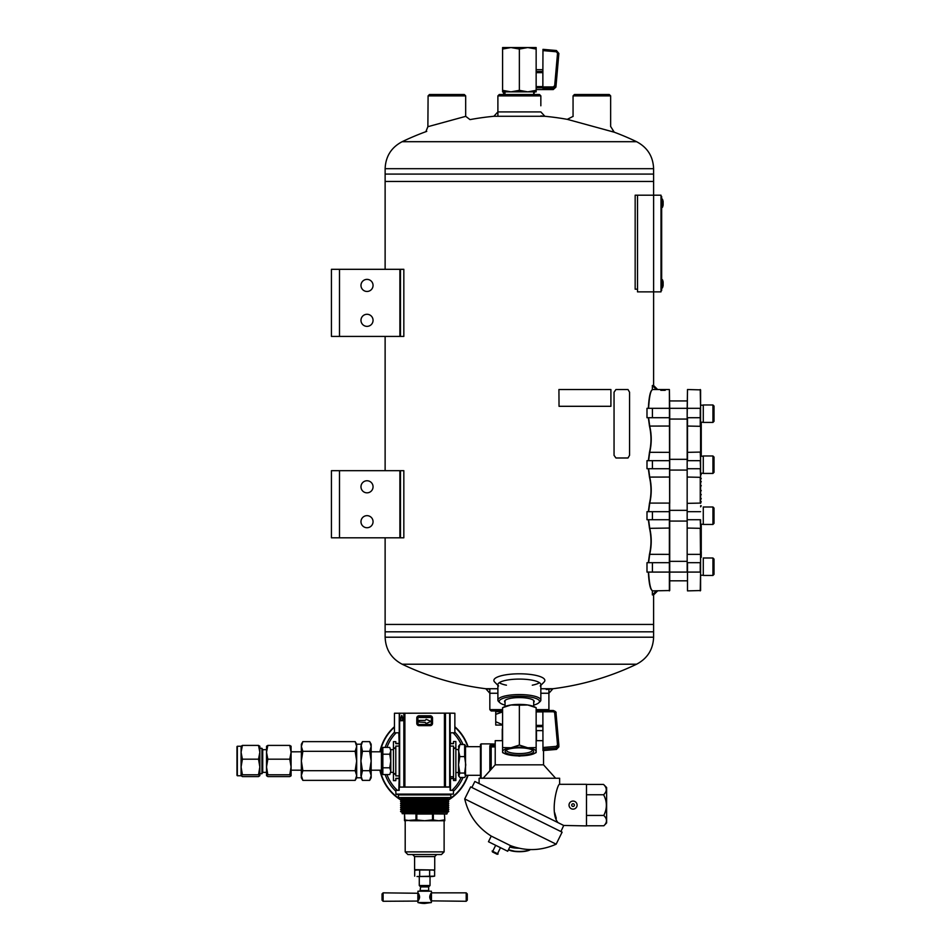 <?xml version="1.0" encoding="UTF-8"?>
<svg xmlns="http://www.w3.org/2000/svg" width="951" height="951" viewBox="0 0 951 951"><rect width="100%" height="100%" fill="white"/><g stroke="black" fill="none" stroke-linecap="round" stroke-linejoin="round"><path stroke-width="1.43" d="M653.61 168.696C653.111 156.428 647.441 147.429 636.588 141.699L402.142 141.699C391.301 147.429 385.63 156.428 385.131 168.696L653.61 168.696L653.61 174.081L385.131 174.081L385.131 181.463L653.61 181.463L385.119 181.463L385.131 269.311M385.131 181.463L385.131 268.717M385.131 336.428L385.131 470.686M385.131 537.802L385.131 624.438L653.61 624.438L385.119 624.438L385.131 631.821L519.365 631.821L385.131 631.821L385.131 637.206L653.61 637.206C653.111 649.474 647.441 658.472 636.588 664.214L402.142 664.214A271.558 271.558 0 0 0 489.836 689.202M339.495 269.311L331.435 269.311L331.435 336.428L399.895 336.428L399.895 269.311L339.495 269.311L339.495 336.428M399.895 269.311L403.83 269.311L403.83 336.428L399.895 336.428M360.976 285.419A6.039 6.039 0 0 0 370.034 290.649A6.039 6.039 0 0 0 370.034 280.188A6.039 6.039 0 0 0 360.976 285.419M360.976 320.321A6.039 6.039 0 0 0 370.034 325.551A6.039 6.039 0 0 0 370.034 315.09A6.039 6.039 0 0 0 360.976 320.321M339.495 470.686L331.435 470.686L331.435 537.802L399.895 537.802L399.895 470.686L339.495 470.686L339.495 537.802M399.895 470.686L403.83 470.686L403.83 537.802L399.895 537.802M360.976 486.793A6.039 6.039 0 0 0 370.034 492.024A6.039 6.039 0 0 0 370.034 481.563A6.039 6.039 0 0 0 360.976 486.793M360.976 521.695A6.039 6.039 0 0 0 370.034 526.925A6.039 6.039 0 0 0 370.034 516.464A6.039 6.039 0 0 0 360.976 521.695M497.896 95.873L499.239 94.529L539.502 94.529L540.846 95.873L497.896 95.873L497.896 115.939M502.592 710.968L491.18 710.968L489.836 709.624L502.592 709.624M548.905 689.487L548.905 709.624L536.15 709.624M540.846 693.255L548.905 693.255L552.923 688.738L540.846 688.738M497.896 688.738L485.818 688.738L489.836 693.255L497.896 693.255M610.768 126.661L614.263 132.213L567.283 119.351A271.558 271.558 0 0 0 540.846 115.939M493.866 116.284L544.875 116.284L540.846 111.909L497.896 111.909L493.866 116.284A271.558 271.558 0 0 0 470.008 119.612L465.728 116.343L427.879 126.697L428.093 95.873L465.681 95.873L465.681 116.355M532.298 685.184A21.481 5.563 180 0 0 539.479 682.687M499.251 682.687A21.481 5.563 180 0 0 506.443 685.184M540.846 685.338L544.091 682.022A25.499 6.598 180 0 0 519.365 673.807A25.499 6.598 180 0 0 494.651 682.022L497.896 685.338M540.192 686.004A21.481 5.563 180 0 0 540.846 684.637A21.481 5.563 180 0 0 519.365 679.085A21.481 5.563 180 0 0 497.896 684.637A21.481 5.563 180 0 0 498.55 686.004M533.689 702.385A14.8 3.828 180 0 0 533.594 700.364A14.8 3.828 180 0 0 519.365 697.594A14.8 3.828 180 0 0 505.147 700.364A14.8 3.828 180 0 0 505.052 702.385M533.689 705.083A20.137 5.207 180 0 0 538.765 702.813A20.137 5.207 180 0 0 519.365 696.203A20.137 5.207 180 0 0 499.964 702.813A20.137 5.207 180 0 0 505.052 705.083M538.765 702.813L540.061 701.612A21.481 5.563 180 0 0 540.846 700.126A21.481 5.563 180 0 0 519.365 694.563A21.481 5.563 180 0 0 497.896 700.126A21.481 5.563 180 0 0 498.681 701.612L499.964 702.813M400.466 537.802L400.466 470.686M385.131 168.696L385.131 174.081L653.61 174.081L653.61 195.205L661.004 195.205L661.004 291.862L653.622 291.862L653.622 195.205L635.161 195.205L635.161 289.175L637.515 289.175M400.466 336.428L400.466 269.311M652.362 594.91L652.362 590.88L656.345 590.88L652.362 594.91L653.61 594.91L653.61 631.821L519.365 631.821L653.61 631.821L653.61 637.206M662.134 199.009L661.67 207.199L662.134 199.009L662.431 207.33A10.14 10.14 0 0 0 663.132 205L663.132 201.529A10.14 10.14 0 0 0 662.431 199.211M465.681 95.873L464.338 94.529L429.436 94.529L428.093 95.873M662.015 288.07L662.431 279.749A10.14 10.14 0 0 1 663.132 282.067L663.144 282.221M646.989 408.324L646.989 417.715L652.422 417.715L652.422 408.324L646.989 408.324M646.989 511.686L646.989 519.733L652.422 519.733L652.422 511.686L646.989 511.686M646.989 562.695L646.989 572.086L652.422 572.086L652.422 562.695L646.989 562.695M656.345 389.53L657.628 389.53L653.61 385.5L652.362 385.5L652.362 389.53L656.345 389.53L652.362 385.5M646.989 460.676L646.989 468.724L652.422 468.724L652.422 460.676L646.989 460.676M573.061 95.873L610.649 95.873L609.306 94.529L574.404 94.529L573.061 95.873L573.061 116.486M637.515 195.205L637.515 291.862L653.622 291.862L653.61 386.76M648.606 519.733L649.747 528.328L669.718 528.055L669.373 389.53L653.884 389.53M669.718 528.055L669.718 590.535L652.564 590.88C650.555 589.775 649.236 583.51 648.606 572.086M700.59 503.364L700.59 389.874L687.502 389.53L687.169 417.715L687.169 408.324L669.718 408.324L669.373 389.53L657.628 389.53M652.422 408.324L669.718 408.324L669.718 417.715L652.422 417.715M669.718 503.364L669.718 417.715M651.91 590.44L652.564 590.88M652.291 590.607C650.27 589.549 648.962 583.379 648.344 572.086M648.344 408.324C648.962 397.019 650.282 390.849 652.291 389.803M648.344 460.676L649.474 452.307C651.471 443.582 651.471 434.845 649.474 426.084L648.344 417.715M648.344 511.686L649.474 503.317C651.471 494.591 651.471 485.854 649.474 477.093L648.344 468.724M648.344 562.695L649.474 554.326C651.471 545.601 651.471 536.863 649.474 528.102L648.344 519.733M669.373 590.88L669.373 503.091L649.747 503.091L648.606 511.686M649.474 528.102L649.747 528.328C651.732 536.923 651.732 545.517 649.747 554.1L648.606 562.695M648.606 468.724L649.747 477.319C651.732 485.913 651.732 494.508 649.747 503.091L649.474 503.317M648.606 417.715L649.747 426.31C651.732 434.904 651.732 443.499 649.747 452.082L648.606 460.676M660.79 390.314L665.213 390.314L660.79 390.314M648.606 408.324C649.236 396.852 650.555 390.588 652.564 389.53L652.113 389.767M700.59 519.733L700.59 590.535L687.502 590.88L687.502 572.086L700.245 572.086L700.245 562.695L687.502 562.695L687.502 590.88M687.169 417.715L687.169 572.086L652.422 572.086M687.502 389.53L687.169 408.324L700.245 408.324L700.245 426.31L687.169 426.036M687.169 460.676L687.169 562.695M700.59 468.724L700.245 460.676L687.502 460.676L687.502 417.715L700.59 417.715M701.256 456.183L701.256 454.495L700.59 454.495M700.59 453.425L701.256 453.425L701.256 450.477L700.59 450.477M701.256 450.477L701.256 446.447L700.59 446.447M701.256 446.447L701.256 442.417L700.59 442.417M701.256 442.417L701.256 438.387L700.59 438.387M700.59 437.317L701.256 437.317L701.256 434.369L700.59 434.369M700.59 433.287L701.256 433.287L701.256 430.339L700.59 430.339M701.256 430.339L701.256 428.877L700.59 428.877M701.256 551.188L700.59 550.07M701.256 524.239L701.256 525.915L700.59 525.915M700.59 526.985L701.256 526.985L701.256 529.945L700.59 529.945M700.59 531.015L701.256 531.015L701.256 533.963L700.59 533.963M701.256 533.963L701.256 537.993L700.59 537.993M701.256 537.993L701.256 542.022L700.59 542.022M700.59 543.092L701.256 543.092L701.256 546.052L700.59 546.052M700.59 547.122L701.256 547.122L701.256 550.07M700.59 562.695L700.245 528.328L687.169 528.055M687.169 503.364L700.245 503.091L700.245 477.319L687.169 477.045M700.59 452.355L700.59 426.036M700.245 389.53L700.59 408.324M700.59 572.086L700.245 590.88M687.169 452.355L700.245 452.082L700.59 460.676M687.169 468.724L700.245 468.724L700.59 477.045M687.169 519.733L700.245 519.733L700.59 528.055M700.59 555.931L701.256 555.931L701.256 557.322L700.59 557.322M701.256 555.943L701.256 551.865L700.59 551.877M701.256 555.848L700.59 555.848M701.256 553.969L700.59 553.969M701.256 551.96L700.59 551.96M700.59 428.449L701.256 428.449L701.256 427.058L700.59 427.058M701.256 427.7L700.59 427.7M701.256 426.428L701.256 423.076L700.59 423.076M701.256 429.258L700.59 429.258M701.256 531.015L701.256 529.945M701.256 526.985L701.256 525.915M701.256 535.044L700.59 535.044M701.256 539.062L700.59 539.062M701.256 547.122L701.256 546.052M701.256 543.092L701.256 542.022M700.59 490.74L701.256 490.74L700.59 489.67M700.59 494.77L701.256 494.77L700.59 493.7M700.59 498.8L701.256 498.8L700.59 497.718M700.59 505.777L701.256 505.777L700.59 506.847M700.59 501.748L701.256 501.748L700.59 502.829M700.59 485.64L701.256 485.64L700.59 486.71M700.59 481.61L701.256 481.61L700.59 482.692M700.59 474.632L701.256 474.632L700.59 473.562M700.59 478.662L701.256 478.662L700.59 477.592M701.256 449.395L700.59 449.395M701.256 445.365L700.59 445.365M701.256 441.347L700.59 441.347M701.256 433.287L701.256 434.369M701.256 437.317L701.256 438.387M701.256 453.425L701.256 454.495M703.276 405.174L700.59 405.233M700.59 405.174L702.896 405.174M703.276 422.422L703.276 404.971L712.941 404.971L712.941 422.422L703.276 422.422M712.941 422.422L714.011 421.341L714.011 406.041L712.941 404.971M703.276 456.183L700.59 456.242M700.994 456.183L702.896 456.183M687.169 459.333L669.718 459.333M703.276 473.432L703.276 455.981L712.941 455.981L712.941 473.432L703.276 473.432M712.941 473.432L714.011 472.35L714.011 457.051L712.941 455.981M687.169 510.342L669.718 510.342M703.276 524.441L703.276 506.99L712.941 506.99L712.941 524.441L703.276 524.441M712.941 524.441L714.011 523.359L714.011 508.06L712.941 506.99M687.169 561.352L669.718 561.352M703.276 575.45L703.276 557.999L712.941 557.999L712.941 575.45L703.276 575.45M712.941 575.45L714.011 574.368L714.011 559.069L712.941 557.999M662.015 207.532L662.431 207.33A10.14 10.14 0 0 0 663.132 205L662.799 201.921M661.67 290.519L661.004 290.519L661.67 290.519L661.67 196.548L661.004 196.548M661.67 286.489L661.004 286.489L661.004 200.578L661.67 200.578M603.861 825.777C607.38 822.353 607.344 818.906 603.778 815.435C607.285 808.516 607.225 801.634 603.612 794.763C607.166 791.351 607.142 787.903 603.54 784.432L606.619 787.523L606.619 822.924L603.861 825.777L586.482 825.777M603.778 815.435L586.482 815.435M603.612 794.763L586.482 794.763M603.54 784.432L586.482 784.432M502.592 725.066L495.744 725.066L495.744 714.332L502.592 711.954M502.592 711.645L495.744 711.645L495.744 714.332M495.744 721.714L502.592 724.686M479.102 783.576L479.102 778.251L559.64 778.251L559.64 784.302L586.482 784.302L586.482 825.908L563.717 825.456L560.9 831.554M558.059 822.663C549.488 813.117 557.524 783.077 559.64 784.302C557.548 783.03 549.476 813.117 558.059 822.663M554.659 812.606L556.287 818.3M536.15 740.674L542.973 740.674M543.532 750.529L543.532 764.83L495.209 764.83L495.209 740.674L502.592 740.674M471.874 787.487L474.858 781.472L563.717 825.456M464.718 798.923L556.157 844.179L562.112 832.149L470.674 786.893L464.718 798.923C468.51 814.924 477.354 827.311 491.251 836.095L488.469 841.73L507.715 851.264L510.509 845.629L491.251 836.095M495.685 845.308L492.713 851.323L497.516 853.701L500.499 847.686M492.404 851.918L497.218 854.307L492.107 851.026L498.122 853.998L497.218 854.307M569.031 805.105A4.03 4.03 0 0 1 573.061 801.075A4.03 4.03 0 0 1 577.091 805.105A4.03 4.03 0 0 1 573.061 809.135A4.03 4.03 0 0 1 569.031 805.105M520.625 755.867A3.352 3.352 0 0 1 518.117 755.867M536.15 710.492L553.28 710.492L556.038 713.25L558.879 745.299L556.43 747.914L556.418 749.459L558.879 746.844L556.43 749.412L542.973 750.577L542.866 711.895L536.15 711.895M542.866 728.87L542.973 731.676M556.002 712.977L554.695 713.095L553.339 710.718L542.866 710.718L542.866 711.895M536.15 708.745L536.15 707.687L527.757 704.988A16.785 4.339 180 0 1 534.236 706.724L536.15 707.675L536.15 747.581L527.757 747.771L519.365 745.073L510.984 747.771L502.592 747.581L502.592 751.528A16.785 4.339 -0 0 1 510.984 747.771A16.785 4.339 -0 0 1 527.757 747.771A16.785 4.339 -0 0 1 536.15 751.528L536.15 752.598L536.15 751.528A16.785 4.339 -0 0 1 534.236 753.549A16.785 4.339 -0 0 1 527.757 755.296A16.785 4.339 -0 0 1 510.984 755.296A16.785 4.339 -0 0 1 504.505 753.549A16.785 4.339 -0 0 1 502.592 751.528M519.365 705.178L510.984 704.988A16.785 4.339 180 0 1 527.757 704.988L519.365 705.178L519.365 745.073M536.15 747.581L536.15 751.528M502.592 708.745L502.592 707.687L504.505 706.724A16.785 4.339 180 0 1 510.984 704.988L502.592 707.687L502.592 747.581M533.642 751.528A14.277 3.697 -0 0 1 517.439 755.189A14.277 3.697 -0 0 1 505.623 750.541A14.277 3.697 -0 0 1 519.365 747.843A14.277 3.697 -0 0 1 533.119 750.541A14.277 3.697 -0 0 1 533.642 751.528M505.052 700.459L505.052 706.486M532.251 749.947A12.934 3.34 -0 0 1 532.298 750.232A12.934 3.34 -0 0 1 519.365 753.584A12.934 3.34 -0 0 1 506.443 750.232A12.934 3.34 -0 0 1 506.491 749.947M556.038 713.238L558.879 746.844M558.867 745.073L557.536 744.93L556.311 746.357L542.973 747.51M536.352 740.674L536.126 738.57M502.615 738.57L502.592 739.605M495.209 745.132L489.836 745.715A0.666 0.594 0 0 1 490.514 746.321L490.514 770.048M490.145 743.991A0.666 0.666 180 0 0 489.836 743.908L495.209 744.051L490.074 743.955L490.514 744.585L489.836 743.884L481.111 743.884L481.111 778.12L480.445 777.442L480.445 744.55L481.111 743.884M490.514 746.321A0.666 0.594 180 0 0 491.18 746.915L490.514 746.321L491.18 745.132M464.635 756.592L465.776 764.818L464.635 773.044L465.514 776.278L465.514 745.715L464.635 744.538L464.635 756.592L459.832 756.592L458.513 764.818L458.81 745.727M465.514 776.278L464.635 777.454L459.832 777.454L458.513 775.255L458.513 764.818L459.832 773.044L458.81 776.278L458.513 775.255M458.513 746.749L459.832 744.538L458.513 750.565L459.832 756.592M464.635 773.044L459.832 773.044M464.635 744.538L459.832 744.538M450.12 732.805L454.863 732.805L454.863 713.238L450.096 713.143L450.156 787.048L449.871 713.143L394.451 713.238L394.451 732.805L399.194 732.805M399.194 743.599L398.814 732.805M398.814 790.329L399.182 778.405M450.833 794.893L450.833 797.58L398.481 797.58L398.481 794.893L450.833 794.893L398.814 794.489M398.992 794.228L450.322 794.228M399.158 784.42L398.992 790.329M450.12 743.599L453.52 743.42M450.501 790.329L450.501 778.584L453.52 778.584M450.12 743.682L453.52 743.682L453.52 741.53L455.862 741.53L455.862 780.533L453.52 780.533L453.52 778.917L455.862 778.917M450.12 746.095L453.52 746.095L453.52 778.917M418.951 716.923A0.666 0.666 0 0 0 419.617 717.506L429.697 717.506A0.666 0.666 0 0 0 430.363 716.923M450.156 784.468L450.322 790.329M450.501 743.42L450.501 732.805M453.627 713.25L454.53 713.238M449.989 713.309C456.468 713.214 456.468 713.214 449.989 713.309M399.325 713.309C392.846 713.214 392.846 713.214 399.325 713.309M418.915 721.999L419.32 720.394L425.216 720.394L426.191 719.301L430.149 721.036L430.149 721.773L426.191 723.497L425.216 722.403L418.915 721.999M453.52 741.53L455.862 741.53M398.814 743.42L395.794 743.42M399.194 743.682L395.794 743.682L395.794 741.661L393.452 741.661L393.452 780.664L395.794 780.664L393.452 780.474M399.194 746.095L395.794 746.095L395.794 775.897L399.182 775.897M399.182 778.322L395.794 778.322L395.794 780.474M398.814 778.584L395.794 778.584M395.794 741.661L393.452 741.661M397.352 790.329L395.794 790.4L395.925 794.097L453.389 794.097L453.52 790.4L450.132 790.329L450.12 787.107L399.194 787.107L399.194 790.329L397.352 790.329A40.061 40.061 0 0 1 386.962 774.578M444.474 794.489L396.246 794.418L444.474 794.489M419.962 717.149L430.197 716.911A1.165 1.165 0 0 1 431.374 718.088L431.374 723.319A1.165 1.165 0 0 1 430.197 724.484L419.118 724.484A1.165 1.165 0 0 1 417.941 723.319L417.941 718.088A1.165 1.165 0 0 1 419.118 716.911L419.962 717.506M449.871 786.952L399.158 787.048L399.265 713.143M419.118 725.649A2.33 2.33 0 0 1 416.788 723.319L416.788 718.088A2.33 2.33 0 0 1 419.118 715.758L430.197 715.758A2.33 2.33 0 0 1 432.527 718.088L432.527 723.319A2.33 2.33 0 0 1 430.197 725.649L419.118 725.649L419.118 724.484M403.664 720.644L399.8 720.775L401.786 715.39L403.664 720.644L400.537 719.859L399.8 720.775M450.192 784.551L450.203 790.329M399.111 790.329L399.123 784.551M400.537 719.859L401.786 715.39M401.726 716.495L402.903 719.859M466.204 892.846L467.274 893.928L467.274 900.193L466.204 901.275L466.204 892.846L431.469 892.846L431.374 891.194L417.941 891.194L417.965 892.763M431.374 902.547L417.941 902.547A25.511 25.511 0 0 0 424.657 903.45L431.374 902.547L431.35 901.358M419.403 895.699L417.846 895.866L419.403 895.699M383.11 892.846L382.04 893.928L382.04 900.193L383.11 901.275L383.11 892.846L418.19 893.262M418.464 893.512L417.846 893.714L418.464 893.512M418.618 893.797L417.846 893.999L418.618 893.797M418.797 894.118L417.846 894.32L418.797 894.118M418.963 894.475L417.846 894.677L418.963 894.475M419.129 894.867L417.846 895.046L419.129 894.867M419.129 895.248L417.846 895.248L419.058 895.046M419.272 895.271L417.846 895.271M419.343 896.08L417.846 896.151L419.296 895.866M419.498 896.151L417.846 896.151M419.403 896.52L417.846 896.603L419.367 896.294M419.557 896.603L417.846 896.603M419.427 896.959L417.846 897.055L419.415 896.722M419.581 897.055L417.846 897.055M419.415 897.399L417.846 897.399L419.427 897.162M419.557 897.518L417.846 897.518M419.367 897.827L417.846 897.827L419.403 897.601M419.498 897.97L417.846 897.97M417.846 898.422L419.343 898.041M419.272 898.85L417.846 898.873L419.248 898.457M419.058 899.075L417.846 899.075L419.129 898.873M418.904 899.444L417.846 899.646L418.904 899.444M418.761 899.801L417.846 900.003L418.761 899.801M418.606 900.122L417.846 900.324L418.606 900.122M418.452 900.407L417.846 900.609L418.452 900.407M417.965 901.358L417.941 902.547M430.018 898.255L431.469 898.422M431.124 900.859L466.204 901.275M430.862 900.407L431.469 900.609L430.862 900.407M430.708 900.122L431.469 900.324L430.708 900.122M430.553 899.801L431.469 900.003L430.553 899.801M430.411 899.444L431.469 899.444L430.327 899.254M430.256 899.075L431.469 898.671L430.185 898.873M429.816 897.97L431.469 898.041L429.816 897.97L430.185 894.867L431.469 895.046L430.256 895.046M430.411 894.677L431.469 894.475L430.411 894.677M430.518 894.118L431.469 894.32L430.518 894.118M430.696 893.797L431.469 893.999L430.696 893.797M430.851 893.512L431.469 893.714L430.851 893.512M430.125 895.45L431.469 895.45L430.185 895.248M430.018 895.866L431.469 895.866L430.066 895.664M429.947 896.294L431.469 896.294L429.971 896.08M429.9 896.722L431.469 896.722L429.911 896.52M429.888 897.162L431.469 897.162L429.888 896.959M429.911 897.601L431.469 897.399L429.9 897.399M431.469 897.97L429.947 897.827M424.312 869.999L417.358 869.999M431.956 869.999L425.002 869.999M417.014 876.513L434.619 876.156L434.619 870.355L432.301 869.999M417.014 869.999L414.695 870.355L417.014 869.999M404.52 819.881L404.52 820.737L415.967 819.881L424.657 820.737L410.416 820.737L404.52 819.881L404.52 814.02L404.864 819.881M424.657 820.737L432.503 819.881L438.898 820.737L424.657 820.737M438.898 820.737L444.45 819.881L438.898 820.737L444.795 820.737L444.45 814.02L444.795 819.881M415.967 814.02L415.967 819.881M432.503 819.881L432.503 814.02L416.811 814.02L416.811 819.881M433.347 814.02L433.347 819.881M434.393 869.999L414.588 869.666L434.393 869.999M414.588 856.578L434.726 856.578L436.735 854.557L412.579 854.557L414.588 856.578L414.588 869.666M441.442 854.557L407.872 854.557L405.197 851.882L444.117 851.882L441.442 854.557M446.804 814.02L402.178 813.687L446.804 814.02M447.136 813.687L447.136 812.475L402.178 812.475L402.178 813.687M447.136 812.475L448.717 811.56L400.597 811.56L402.178 812.475M447.6 810.656L401.714 810.193L447.6 810.193L448.717 811.298L400.597 811.56M447.6 810.193L448.717 809.551L400.597 809.551L401.714 810.193M447.6 808.647L401.714 808.184L447.6 808.184L448.717 809.289L400.597 809.551M447.6 808.184L448.717 807.53L400.597 807.53L401.714 808.184M447.6 806.626L401.714 806.163L447.6 806.163L448.717 807.268L400.597 807.53M447.6 806.163L448.717 805.521L400.597 805.521L401.714 806.163M447.6 804.617L401.714 804.154L447.6 804.154L448.717 805.259L400.597 805.521M447.6 804.154L448.717 803.512L400.597 803.512L401.714 804.154M447.6 802.608L401.714 802.133L447.6 802.133L448.717 803.25L400.597 803.512M447.6 802.133L448.717 801.491L400.597 801.491L401.714 802.133M447.6 800.587L401.714 800.124L447.6 800.124L448.717 801.229L400.597 801.491M447.6 800.124L448.717 799.482L400.597 799.482L401.714 800.124M447.136 798.305L402.178 798.246L447.136 798.246L448.717 799.22L400.597 799.482M450.833 797.58L398.481 797.58M419.676 876.156L419.676 870.355M414.695 876.156L414.695 870.355L416.027 869.999M429.638 876.156L429.638 870.355M434.619 876.156L432.301 876.513L434.619 876.156M420.651 890.528L428.663 890.528L428.663 886.903L420.651 886.903L419.973 891.194M428.663 886.903L430.03 885.536L419.284 885.536L420.651 886.903M424.312 876.513L417.358 876.513M431.956 876.513L425.002 876.513M419.189 898.671L417.846 898.873M419.248 895.664L417.846 895.699M417.846 901.072L383.11 901.275M431.469 895.271L430.042 895.271M431.469 895.699L429.911 895.699M431.469 896.151L429.816 896.151M431.469 896.603L429.757 896.603M431.469 897.055L429.733 897.055M431.469 897.518L429.757 897.518M431.469 898.85L430.042 898.85M454.863 732.151A41.773 41.773 0 0 1 463.042 744.538M463.042 777.454A41.773 41.773 0 0 1 453.496 791.22M395.818 791.22A41.773 41.773 0 0 1 385.155 774.578M385.155 747.415A41.773 41.773 0 0 1 394.451 732.151M448.717 799.434A45.351 45.351 0 0 0 467.69 775.315M467.69 746.678A45.351 45.351 0 0 0 454.863 727.17M394.451 727.17A45.351 45.351 0 0 0 380.245 751.813M380.245 770.191A45.351 45.351 0 0 0 400.597 799.434M447.541 800.54A45.684 45.684 0 0 0 468.047 775.315M468.047 746.678A45.684 45.684 0 0 0 454.863 726.719M394.451 726.719A45.684 45.684 0 0 0 379.901 751.813M379.901 770.191A45.684 45.684 0 0 0 401.774 800.54M510.093 846.449A11.15 2.889 0 0 0 516.726 847.65M382.849 747.415L382.849 774.578L381.422 772.117L381.422 749.875L382.849 747.415L389.755 747.415L390.802 750.815L389.755 754.202L390.802 761.002L389.755 767.79L390.802 771.19L389.755 774.578L390.802 771.19L390.802 749.602L393.452 749.65M382.849 754.202L389.755 754.202M382.849 767.79L389.755 767.79M382.849 774.578L389.755 774.578L390.802 771.19L390.802 772.39L393.452 772.355M390.802 750.815L389.755 747.415M615.939 457.99L614.025 455.303L615.939 457.99L628.005 457.99L629.562 455.303L629.562 392.216L628.005 389.53L615.939 389.53L614.049 392.216L615.939 389.53M614.049 455.303L614.049 392.216L614.049 455.303M291.03 775.85L289.77 776.587L267.837 776.587L266.518 775.683L267.837 774.78L289.77 774.78L291.089 766.981L289.77 759.183L267.837 759.183L266.518 766.981L267.837 774.78M289.77 759.183L291.089 752.3L291.089 775.683L289.77 774.78M291.042 746.155L291.089 752.3L289.77 745.406L267.837 745.406L266.518 752.3L267.837 759.183M291.089 746.321L289.77 745.406M266.518 746.321L267.837 745.406M262.714 749.709L266.518 749.638L266.518 775.683M266.565 746.155L266.518 752.3M259.837 746.321L258.517 745.406L259.837 752.3L258.517 759.183L259.837 766.981L258.517 774.78L242.398 774.78L241.079 766.981L241.079 775.683L242.398 774.78M258.517 759.183L242.398 759.183L241.079 766.981L241.079 752.3L242.398 759.183M241.079 775.683L242.398 776.587L258.517 776.587L259.837 775.683L258.517 774.78M241.079 746.321L242.398 745.406L241.079 752.3L241.126 746.155M258.517 745.406L242.398 745.406M259.837 748.282L259.837 773.722L261.929 773.722L261.929 748.282L259.837 748.282M259.789 746.155L259.837 752.3M259.837 766.981L259.837 775.683M236.989 775.338L236.989 746.571L236.989 775.338M261.929 748.282L262.714 749.638L262.714 772.355L266.518 772.355M505.052 93.971L503.436 93.127L503.436 91.843M504.755 91.843L503.436 93.127M533.689 93.899L534.712 91.843M505.052 93.78A14.859 3.852 -0 0 1 504.922 91.843M533.82 91.843A14.859 3.852 -0 0 1 533.689 93.78M355.163 770.69L302.858 770.69L301.36 775.529L301.36 777.775L302.858 780.379L301.36 775.529L302.858 780.379L355.163 780.379L356.673 775.529L355.163 770.69L356.673 761.002L355.163 751.314L356.673 746.464L355.163 741.625L356.673 746.464L356.673 744.217L355.163 741.625L302.858 741.625L301.36 746.464L302.858 751.314L355.163 751.314M360.928 775.529L360.928 761.002L362.426 770.69L360.928 777.775L362.426 780.379L360.928 775.529L362.426 780.379L369.654 780.379L371.163 775.529L369.654 780.379L371.163 777.775L371.163 761.002L369.654 751.314L362.426 751.314L360.928 744.217L356.673 744.217M360.928 744.217L362.426 741.625L369.654 741.625L371.163 746.464L369.654 751.314M362.426 741.625L360.928 746.464L360.928 761.002L362.426 751.314M302.858 770.69L301.36 761.002L302.858 751.314M362.426 770.69L369.654 770.69L371.163 761.002L371.163 744.217L369.654 741.625M369.654 770.69L371.163 775.529M301.36 775.529L301.36 744.217L302.858 741.625M360.928 777.775L356.673 777.775L356.673 746.464M559.033 389.53L610.911 389.53L610.911 406.303L559.033 406.303L558.926 389.53L559.033 406.303M536.15 89.572L553.244 89.572L553.339 88.241L542.866 88.241L542.866 72.656L536.15 72.656M542.973 49.345L556.43 50.522L542.973 49.345L542.866 72.656M556.822 76.817L558.867 53.434L555.919 87.123L556.038 85.804L553.339 88.241L553.339 86.945L542.866 86.945M519.365 90.345L527.757 91.843L502.592 91.843L502.592 90.345L510.984 91.843L519.365 90.345L519.365 49.048L527.757 47.55L536.15 47.55L536.15 91.843L527.757 91.843L536.15 90.345M502.592 90.345L502.592 49.048L510.984 47.55L527.757 47.55L536.15 49.048M502.592 49.048L502.592 47.55L510.984 47.55L519.365 49.048M505.052 92.746L505.052 91.843M558.867 53.434L556.43 50.522L558.867 53.434L557.536 53.22L554.695 85.602L556.038 85.804M669.718 468.724L652.422 468.724M669.718 460.676L652.422 460.676M669.718 519.733L652.422 519.733M669.718 511.686L652.422 511.686M669.718 562.695L652.422 562.695M649.474 554.326L669.718 554.374M649.474 477.093L669.718 477.045M649.474 426.084L669.718 426.036M649.474 452.307L669.718 452.355M700.59 511.686L687.169 511.686M700.59 554.374L687.169 554.374M662.134 288.07L662.431 287.868A10.14 10.14 0 0 0 663.132 285.538L663.132 282.067A10.14 10.14 0 0 0 662.431 279.749M573.061 803.761A1.343 1.343 0 0 1 574.226 805.77A1.343 1.343 0 0 1 571.896 805.77A1.343 1.343 0 0 1 573.061 803.761M542.866 725.375L536.15 725.375M542.866 726.671L536.15 726.671M554.695 713.095L557.536 744.93M553.339 711.776L542.866 711.776M542.973 749.067L556.43 747.914L556.311 746.357M542.866 710.944L536.15 710.944M542.973 750.577L556.406 749.412M495.209 745.929L491.18 745.929L495.209 746.143M502.378 740.674L502.378 739.498M502.592 730.106A17.118 4.434 180 0 1 502.259 729.227L502.592 728.157M491.18 769.311L491.18 746.915L495.209 746.915M489.836 745.715L489.836 770.797M450.12 776.694L453.52 776.694M450.12 778.31L453.52 778.31M453.52 747.914L455.862 747.914M453.52 748.389L455.862 748.389M395.794 747.914L393.452 747.914M395.794 774.078L393.452 774.078M395.794 748.389L393.452 748.389M395.794 773.603L393.452 773.603M399.444 786.952L399.444 713.143M449.668 786.952L449.668 713.143M445.472 786.905L445.472 713.143M444.426 786.917L444.426 713.143M404.888 786.917L404.888 713.143M403.842 786.905L403.842 713.143M399.646 786.952L399.646 713.143M419.962 717.292L429.353 717.292M417.941 723.319L416.788 723.319M417.941 718.088L416.788 718.088M419.118 716.911L419.118 715.758M430.197 716.911L430.197 715.758M431.374 718.088L432.527 718.088M431.374 723.319L432.527 723.319M430.197 724.484L430.197 725.649M453.128 732.805A40.061 40.061 0 0 1 461.187 744.538M461.187 777.454A40.061 40.061 0 0 1 451.951 790.329M386.962 747.415A40.061 40.061 0 0 1 396.187 732.805M508.5 849.683A11.471 2.972 0 0 0 519.579 851.704A11.471 2.972 0 0 0 530.373 849.576M519.127 848.233A11.816 3.055 180 0 1 509.831 846.984M508.523 849.623A11.816 3.055 0 0 0 519.46 851.466A11.816 3.055 0 0 0 530.278 849.576M517.142 847.757A11.471 2.972 180 0 1 510.033 846.58M241.079 775.766L237.334 775.766L237.334 746.238L241.079 746.238M542.866 86.612L536.15 86.612M542.866 71.491L536.15 71.491M553.339 86.945L554.695 85.602M557.536 53.22L556.311 51.77L542.973 50.605M542.866 87.777L536.15 87.777M556.43 50.522L556.311 51.77M385.119 181.463L385.119 269.311M385.119 336.428L385.119 470.686M385.119 537.802L385.119 624.438M540.846 95.873L540.846 105.787M636.588 141.699A271.558 271.558 0 0 0 611.992 131.369M426.749 131.369A271.558 271.558 0 0 0 402.142 141.699M489.836 689.487L489.836 709.624M548.038 710.492L548.905 709.624M546.219 689.487A271.558 271.558 0 0 0 636.588 664.214M385.131 637.206C385.63 649.474 391.301 658.472 402.142 664.214M567.283 119.351L573.12 116.355M425.858 131.702L427.879 126.697M497.896 684.637L497.896 700.126M540.846 684.637L540.846 700.126M662.799 204.608L663.144 201.588M662.431 287.868A10.14 10.14 0 0 0 663.132 285.538L663.132 282.067M653.61 594.91L657.628 590.88M610.649 95.873L610.649 126.626M669.718 400.942L687.169 400.942M669.718 580.811L687.169 580.811M703.276 422.22L700.59 422.22L703.276 422.22M687.169 419.058L669.718 419.058M703.276 473.229L700.59 473.229L703.276 473.229M687.169 470.067L669.718 470.067M703.276 524.239L700.59 524.239M687.169 521.077L669.718 521.077M703.276 575.248L700.59 575.248M662.799 285.145L663.144 282.126M496.957 711.645L496.957 710.968M495.209 764.83L483.132 778.251M543.532 764.83L555.61 778.251M556.157 844.179C541.131 850.86 525.915 851.347 510.509 845.629M542.866 730.606L536.15 730.606M504.505 753.549L502.592 752.598M534.236 753.549L536.15 752.598M533.689 700.459L533.689 706.486M553.28 710.492C555.574 711.419 556.478 712.251 556.002 712.988M536.483 740.674L536.483 730.606M502.259 740.674L502.259 729.227M483.251 778.12L481.111 778.12M480.445 746.678L465.907 746.678M480.445 775.315L465.907 775.315M455.862 772.509L458.513 772.509M455.862 749.495L458.513 749.495M433.287 869.999L434.619 870.355M434.726 856.578L434.726 869.666M405.197 820.737L405.197 851.882M444.117 820.737L444.117 851.882M401.714 810.656L400.597 811.298M401.714 808.647L400.597 809.289M401.714 806.626L400.597 807.268M401.714 804.617L400.597 805.259M401.714 802.608L400.597 803.25M401.714 800.587L400.597 801.229M402.178 798.305L400.597 799.22M428.663 890.528L429.341 891.194M419.284 876.513L419.284 885.536M430.03 876.513L430.03 885.536M508.464 849.754L516.12 851.597L525.083 851.323L530.503 849.588M262.714 772.355L261.929 773.722M291.089 770.179L301.36 770.203M291.089 751.813L301.36 751.801M381.422 751.813L371.163 751.789M381.422 770.191L371.163 770.203M356.673 777.775L355.163 780.379M542.866 69.696L536.15 69.696M533.689 94.529L533.689 91.843M553.244 89.572L555.919 87.123"/></g></svg>
